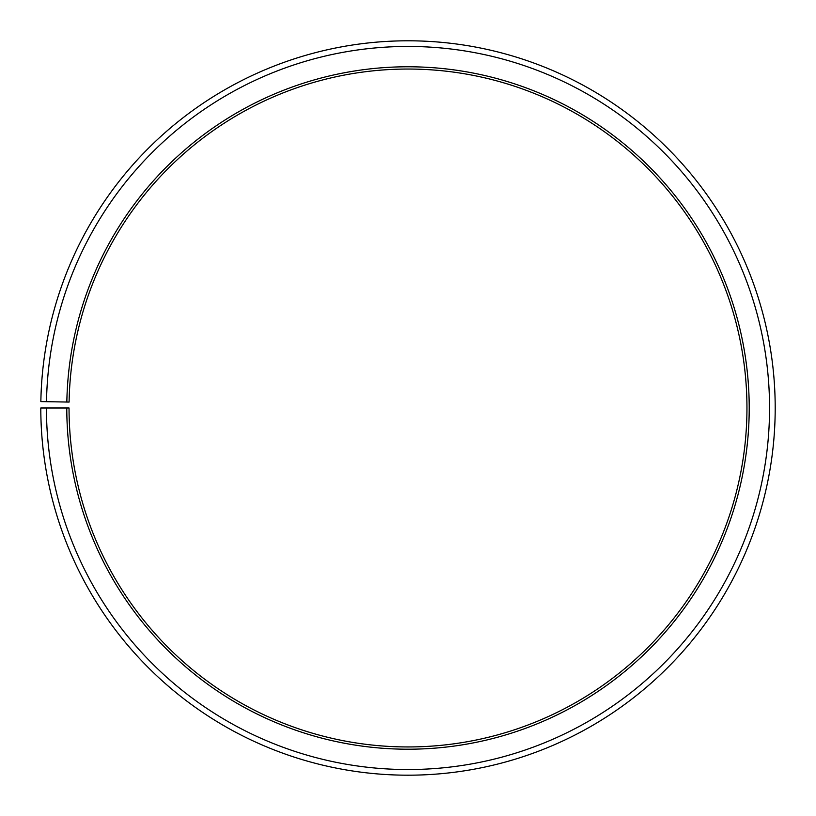<?xml version="1.0" encoding="UTF-8"?>
<svg xmlns="http://www.w3.org/2000/svg" width="816" height="816" viewBox="0 0 816 816"><rect width="100%" height="100%" fill="white"/><g stroke="black" fill="none" stroke-linecap="round" stroke-linejoin="round"><path stroke-width="1.22" d="M746.956 407.99A338.956 338.956 0 0 0 410.958 69.054A338.956 338.956 0 0 0 69.095 402.074L66.841 402.033A341.21 341.21 0 0 1 410.978 66.79A341.21 341.21 0 0 1 749.21 407.99A341.21 341.21 0 0 1 408 749.21A341.21 341.21 0 0 1 66.79 407.99L69.044 407.99A338.956 338.956 0 0 0 408 746.946A338.956 338.956 0 0 0 746.956 407.99M46.502 401.686L40.851 401.584A367.2 367.2 0 0 1 411.203 40.81A367.2 367.2 0 0 1 775.2 407.99A367.2 367.2 0 0 1 408 775.19A367.2 367.2 0 0 1 40.8 407.99L46.451 407.99A361.549 361.549 0 0 0 408 769.539A361.549 361.549 0 0 0 769.549 407.99A361.549 361.549 0 0 0 411.152 46.461A361.549 361.549 0 0 0 46.502 401.686L66.841 402.033M46.451 407.99L66.79 407.99"/></g></svg>
